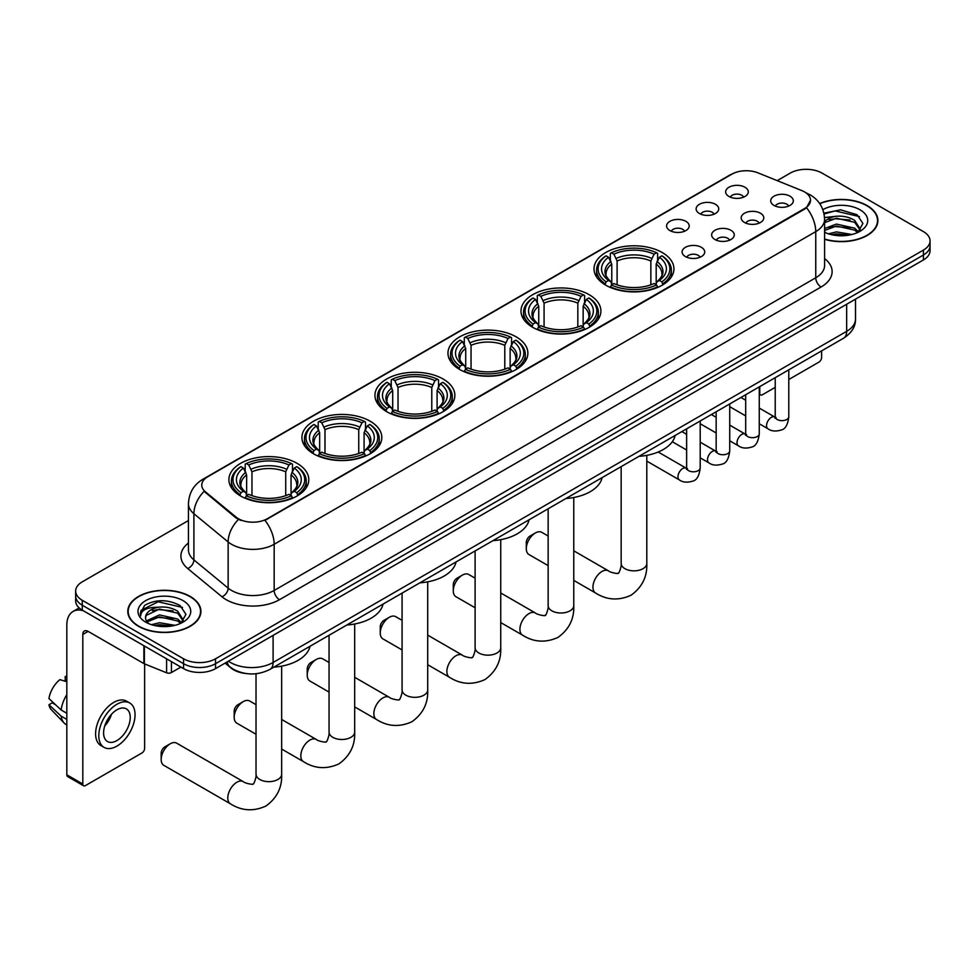 <?xml version="1.0" encoding="UTF-8"?>
<svg xmlns="http://www.w3.org/2000/svg" width="979" height="979" viewBox="0 0 979 979"><rect width="100%" height="100%" fill="white"/><g stroke="black" fill="none" stroke-linecap="round" stroke-linejoin="round"><path stroke-width="1.47" d="M370.123 421.19A39.955 23.068 0 0 0 326.582 416.185A39.955 23.068 0 0 0 301.911 437.503A39.955 23.068 0 0 0 313.623 453.815A39.955 23.068 0 0 0 357.164 458.808A39.955 23.068 0 0 0 381.822 437.503A39.955 23.068 0 0 0 370.123 421.19M589.199 294.703A39.955 23.068 0 0 0 545.658 289.698A39.955 23.068 0 0 0 520.999 311.016A39.955 23.068 0 0 0 532.698 327.329A39.955 23.068 0 0 0 576.239 332.322A39.955 23.068 0 0 0 600.91 311.016A39.955 23.068 0 0 0 589.199 294.703M516.178 336.862A39.955 23.068 0 0 0 472.637 331.869A39.955 23.068 0 0 0 447.966 353.174A39.955 23.068 0 0 0 459.677 369.487A39.955 23.068 0 0 0 503.218 374.492A39.955 23.068 0 0 0 527.877 353.174A39.955 23.068 0 0 0 516.178 336.862M443.144 379.032A39.955 23.068 0 0 0 399.603 374.027A39.955 23.068 0 0 0 374.945 395.345A39.955 23.068 0 0 0 386.644 411.645A39.955 23.068 0 0 0 430.185 416.65A39.955 23.068 0 0 0 454.856 395.345A39.955 23.068 0 0 0 443.144 379.032M297.09 463.348A39.955 23.068 0 0 0 253.549 458.356A39.955 23.068 0 0 0 228.89 479.661A39.955 23.068 0 0 0 240.589 495.974A39.955 23.068 0 0 0 284.13 500.979A39.955 23.068 0 0 0 308.789 479.661A39.955 23.068 0 0 0 297.09 463.348M662.232 252.545A39.955 23.068 0 0 0 618.691 247.54A39.955 23.068 0 0 0 594.02 268.858A39.955 23.068 0 0 0 605.732 285.158A39.955 23.068 0 0 0 649.273 290.163A39.955 23.068 0 0 0 673.931 268.858A39.955 23.068 0 0 0 662.232 252.545M699.434 213.52A11.307 6.523 180 0 1 697.195 211.672A11.307 6.523 180 0 1 700.94 203.559A11.307 6.523 180 0 1 715.429 204.281A11.307 6.523 180 0 1 717.668 211.672A11.307 6.523 180 0 1 699.434 213.52M714.058 214.193A6.78 3.916 0 0 0 712.235 212.284A6.78 3.916 0 0 0 705.553 211.293A6.78 3.916 0 0 0 700.817 214.193M669.905 230.567A11.307 6.523 180 0 1 667.666 228.719A11.307 6.523 180 0 1 671.41 220.605A11.307 6.523 180 0 1 685.9 221.34A11.307 6.523 180 0 1 688.139 228.719A11.307 6.523 180 0 1 669.905 230.567M684.517 231.24A6.78 3.916 0 0 0 682.706 229.343A6.78 3.916 0 0 0 676.012 228.34A6.78 3.916 0 0 0 671.288 231.24M728.976 196.473A11.307 6.523 180 0 1 726.724 194.625A11.307 6.523 180 0 1 730.469 186.512A11.307 6.523 180 0 1 744.958 187.234A11.307 6.523 180 0 1 747.21 194.625A11.307 6.523 180 0 1 728.976 196.473M743.587 197.146A6.78 3.916 0 0 0 741.764 195.237A6.78 3.916 0 0 0 735.082 194.246A6.78 3.916 0 0 0 730.346 197.146M744.481 222.478A11.307 6.523 180 0 1 742.241 220.63A11.307 6.523 180 0 1 745.986 212.516A11.307 6.523 180 0 1 760.475 213.238A11.307 6.523 180 0 1 762.714 220.63A11.307 6.523 180 0 1 744.481 222.478M759.092 223.151A6.78 3.916 0 0 0 757.269 221.242A6.78 3.916 0 0 0 750.587 220.251A6.78 3.916 0 0 0 745.863 223.151M714.951 239.525A11.307 6.523 180 0 1 712.712 237.677A11.307 6.523 180 0 1 716.457 229.563A11.307 6.523 180 0 1 730.946 230.298A11.307 6.523 180 0 1 733.185 237.677A11.307 6.523 180 0 1 714.951 239.525M729.563 240.198A6.78 3.916 0 0 0 727.74 238.289A6.78 3.916 0 0 0 721.058 237.297A6.78 3.916 0 0 0 716.322 240.198M685.422 256.571A11.307 6.523 180 0 1 683.171 254.724A11.307 6.523 180 0 1 686.915 246.61A11.307 6.523 180 0 1 701.417 247.344A11.307 6.523 180 0 1 703.656 254.724A11.307 6.523 180 0 1 685.422 256.571M700.034 257.257A6.78 3.916 0 0 0 698.211 255.348A6.78 3.916 0 0 0 691.529 254.344A6.78 3.916 0 0 0 686.793 257.257M774.01 205.431A11.307 6.523 180 0 1 771.77 203.583A11.307 6.523 180 0 1 775.515 195.47A11.307 6.523 180 0 1 790.004 196.192A11.307 6.523 180 0 1 792.244 203.583A11.307 6.523 180 0 1 774.01 205.431M788.621 206.104A6.78 3.916 0 0 0 786.81 204.195A6.78 3.916 0 0 0 780.116 203.204A6.78 3.916 0 0 0 775.392 206.104M801.838 190.599A20.351 11.748 180 0 1 804.554 191.921A20.351 11.748 180 0 1 810.514 200.23A20.351 11.748 180 0 1 804.554 208.539L267.243 518.748A20.351 11.748 180 0 1 236.172 517.181L205.443 491.837A20.351 11.748 180 0 1 201.76 485.094A20.351 11.748 180 0 1 207.719 476.785L731.876 174.176A20.351 11.748 180 0 1 757.942 172.855L801.838 190.599M245.435 673.442A22.615 13.057 180 0 1 231.13 668.106L225.084 663.113M824.587 239.304A36.566 21.11 0 0 0 877.894 220.532A36.566 21.11 0 0 0 867.186 205.614A36.566 21.11 0 0 0 819.668 203.534M190.22 596.456A36.566 21.11 0 0 0 150.374 591.879A36.566 21.11 0 0 0 127.796 611.385A36.566 21.11 0 0 0 138.516 626.315A36.566 21.11 0 0 0 178.349 630.88A36.566 21.11 0 0 0 200.928 611.385A36.566 21.11 0 0 0 190.22 596.456M810.514 200.23L806.525 207.707L804.554 209.139L264.954 520.387A26.384 15.236 60 0 1 274.169 544.287A30.153 17.414 180 0 1 231.533 544.287A30.153 17.414 180 0 1 228.144 541.962L193.903 513.73A30.153 17.414 180 0 1 188.445 503.744L188.445 549.904A30.153 17.414 0 0 0 193.903 559.89L228.144 588.134A30.153 17.414 0 0 0 231.533 590.459A30.153 17.414 0 0 0 274.169 590.459L815.752 277.779A30.153 17.414 0 0 0 824.587 265.468L824.587 219.308A30.153 17.414 180 0 1 815.752 231.619A26.384 15.236 -120 0 0 806.525 207.707M188.445 520.534L82.273 581.844A22.615 13.057 0 0 0 75.652 591.071L75.652 600.922A22.615 13.057 0 0 0 82.273 610.15L183.55 668.62L183.55 663.701A22.615 13.057 0 0 0 215.539 663.701L923.43 255.005A22.615 13.057 0 0 0 930.05 245.778A22.615 13.057 0 0 1 923.43 255.005L215.539 663.701A22.615 13.057 0 0 1 183.55 663.701L82.273 605.23L183.55 663.701L183.55 658.781A22.615 13.057 0 0 0 215.539 658.781L923.43 250.086A22.615 13.057 0 0 0 930.05 240.846A22.615 13.057 0 0 0 923.43 231.619L822.152 173.148A22.615 13.057 0 0 0 790.163 173.148L777.191 180.638M75.652 595.991A22.615 13.057 0 0 0 82.273 605.23A22.615 13.057 0 0 1 75.652 595.991M240.748 520.387L236.172 518.075L204.073 491.348A26.384 17.646 129.5 0 0 193.903 513.73L193.903 559.89A7.538 5.042 -50.5 0 1 187.723 568.542A37.691 21.758 180 0 1 188.445 543.002M75.652 591.071A22.615 13.057 0 0 0 82.273 600.311L183.55 658.781M183.55 668.62A22.615 13.057 0 0 0 215.539 668.62L923.43 259.924A22.615 13.057 0 0 0 930.05 250.697L930.05 240.846M824.587 239.047A36.186 20.889 0 0 0 877.527 220.532A36.186 20.889 0 0 0 866.917 205.761A36.186 20.889 0 0 0 819.802 203.742M828.467 233.834L836.458 231.888L851.95 234.483M831.599 234.691L836.458 233.834L848.707 235.168M824.587 228.548L836.458 224.069L854.667 228.18L858.546 231.888M824.587 230.493L836.458 226.014L854.667 230.138L857.531 232.561M824.526 217.558L835.405 216.359A18.846 10.879 0 0 0 824.587 221.707M835.405 216.359C842.638 215.6 849.062 216.934 854.667 220.373L860.186 229.049L860.051 230.481M824.587 222.686L836.458 218.207L854.667 222.319L860.125 230.028M824.587 231.754L825.652 232.782M824.587 232.304A26.384 15.236 0 0 0 859.99 231.313A26.384 15.236 0 0 0 859.99 209.763A26.384 15.236 0 0 0 822.849 209.665M857.849 232.415L862.915 223.493L857.127 214.719L840.631 209.849L823.89 213.153M824.073 213.997L835.111 210.913L859.452 216.592M829.286 219.81L835.111 218.733L850.041 219.994M829.286 227.63L835.111 226.553L850.041 227.813M832.101 234.801L848.414 235.205M759.263 392.885L759.777 393.191A3.769 2.178 120 0 0 760.561 394.916A3.769 2.178 120 0 0 762.445 394.733L775.221 387.354M788.793 379.522L818.946 362.108A3.769 2.178 120 0 0 821.614 357.494L821.614 350.898M759.777 393.191L759.777 386.595M138.773 626.156A36.186 20.889 0 0 0 178.215 630.684A36.186 20.889 0 0 0 200.548 611.385A36.186 20.889 0 0 0 189.95 596.615A36.186 20.889 0 0 0 150.521 592.087A36.186 20.889 0 0 0 128.176 611.385A36.186 20.889 0 0 0 138.773 626.156M151.5 624.688L159.491 622.73L174.972 625.324M154.621 625.544L159.491 624.688L171.729 626.009M180.87 623.268L185.949 614.347L180.16 605.573C167.752 599.172 155.93 599.099 144.684 605.352L140.327 613.307L140.743 615.864C140.988 610.137 146.887 607.249 158.439 607.213A18.846 10.879 0 0 0 145.516 617.541A18.846 10.879 0 0 0 146.434 620.894L159.491 614.91L177.688 619.034L181.568 622.73M147.07 621.922L159.491 616.868L177.688 620.992L180.552 623.415M158.439 607.213C165.671 606.454 172.084 607.788 177.688 611.214L183.208 619.903L183.073 621.335M145.516 617.749L146.165 615.436L159.491 609.048L177.688 613.172L183.146 620.87M146.434 620.894L148.686 623.635M183.024 600.616A26.384 15.236 0 0 0 145.712 600.616A26.384 15.236 0 0 0 145.712 622.154A26.384 15.236 0 0 0 183.024 622.154A26.384 15.236 0 0 0 183.024 600.616M140.34 613.49L141.16 610.272L158.145 601.767L182.486 607.433M152.32 610.663L158.145 609.574L173.063 610.847M152.32 618.483L158.145 617.394L173.063 618.655M155.123 625.654L171.447 626.058M526.298 548.668L526.298 542.513A5.274 3.047 -60 0 1 530.031 536.051L535.366 532.968A12.813 7.404 120 0 0 526.298 548.668A12.813 7.404 120 0 0 528.954 554.53L548.142 565.605M605.01 284.742L606.087 281.879A35.88 20.718 0 0 1 606.087 255.825L608.546 257.244A32.417 18.711 0 0 0 608.546 280.459L610.982 281.842L611.777 284.754M611.777 283.567L611.777 264.073L608.546 257.244M610.345 260.341L610.345 253.353L611.41 252.741A35.88 20.718 0 0 1 656.542 252.741L654.082 254.173A32.417 18.711 0 0 0 613.882 254.173L617.1 261.001L617.1 284.828M650.851 284.828L650.851 261.001L654.082 254.173M638.969 456.349A41.461 23.937 0 0 0 675.143 435.459M610.345 286.81A37.386 21.587 0 0 0 657.619 286.81L656.542 284.962A35.88 20.718 0 0 1 611.41 284.962L610.345 287.447M657.619 287.447L657.619 286.81M606.087 255.825L605.01 256.437A37.386 21.587 0 0 0 596.59 270.082A37.386 21.587 0 0 0 605.01 283.726M656.542 252.741L657.619 253.353L657.619 260.341M611.41 284.962L613.882 283.531A32.417 18.711 0 0 0 654.082 283.531L656.542 284.962M608.546 280.459L606.087 281.879M613.882 254.173L611.41 252.741M610.982 261.442A28.991 16.741 0 0 0 610.982 281.842L611.116 281.928C607.004 277.95 605.328 275.246 606.087 273.826A27.889 16.105 0 0 1 611.777 264.073M662.954 283.726A37.386 21.587 0 0 0 671.374 270.082A37.386 21.587 0 0 0 662.954 256.437L661.877 255.825A35.88 20.718 0 0 1 661.877 281.879L662.954 284.742M661.877 281.879L659.405 280.459A32.417 18.711 0 0 0 659.405 257.244L661.877 255.825M659.405 257.244L656.187 264.073L656.187 283.567L656.97 281.842L659.405 280.459M656.187 264.073A27.889 16.105 0 0 1 661.877 273.826C662.636 275.258 660.947 277.963 656.836 281.928L656.97 281.842A28.991 16.741 0 0 0 656.97 261.442M656.187 284.754L656.187 283.567M548.142 536.015L541.779 532.331A12.813 7.404 120 0 0 535.366 532.968L530.031 536.051M453.277 590.827L453.277 584.671A5.274 3.047 -60 0 1 457.009 578.21L462.333 575.138A12.813 7.404 120 0 0 453.277 590.827A12.813 7.404 120 0 0 455.933 596.7L475.109 607.763M531.976 326.9L533.053 324.049A35.88 20.718 0 0 1 533.053 297.983L535.525 299.415A32.417 18.711 0 0 0 535.525 322.617L537.961 324L538.744 326.913M538.744 325.726L538.744 306.243L535.525 299.415M537.312 302.499L537.312 295.523L538.389 294.912A35.88 20.718 0 0 1 583.521 294.912L581.049 296.331A32.417 18.711 0 0 0 540.849 296.331L544.079 303.16L544.079 326.998M577.83 326.998L577.83 303.16L581.049 296.331M565.935 498.507A41.461 23.937 0 0 0 602.109 477.617M537.312 328.968A37.386 21.587 0 0 0 584.598 328.968L583.521 327.121A35.88 20.718 0 0 1 538.389 327.121L537.312 329.617M584.598 329.617L584.598 328.968M533.053 297.983L531.976 298.595A37.386 21.587 0 0 0 523.557 312.252A37.386 21.587 0 0 0 531.976 325.897M583.521 294.912L584.598 295.523L584.598 302.499M538.389 327.121L540.849 325.701A32.417 18.711 0 0 0 581.049 325.701L583.521 327.121M535.525 322.617L533.053 324.049M540.849 296.331L538.389 294.912M537.961 303.612A28.991 16.741 0 0 0 537.961 324L538.095 324.098C533.971 320.109 532.295 317.404 533.065 315.984A27.889 16.105 0 0 1 538.744 306.243M589.921 325.897A37.386 21.587 0 0 0 598.34 312.252A37.386 21.587 0 0 0 589.921 298.595L588.856 297.983A35.88 20.718 0 0 1 588.856 324.049L589.921 326.9M588.856 324.049L586.384 322.617A32.417 18.711 0 0 0 586.384 299.415L588.856 297.983M586.384 299.415L583.154 306.243L583.154 325.726L583.949 324L586.384 322.617M583.154 306.243A27.889 16.105 0 0 1 588.844 315.984C589.603 317.416 587.926 320.121 583.814 324.098L583.949 324A28.991 16.741 0 0 0 583.949 303.612M583.154 326.913L583.154 325.726M475.109 578.173L468.745 574.502A12.813 7.404 120 0 0 462.333 575.138L457.009 578.21M380.244 632.997L380.244 626.841A5.274 3.047 -60 0 1 383.976 620.368L389.312 617.296A12.813 7.404 120 0 0 380.244 632.997A12.813 7.404 120 0 0 382.899 638.859L402.075 649.934M458.955 369.059L460.032 366.207A35.88 20.718 0 0 1 460.032 340.154L462.492 341.573A32.417 18.711 0 0 0 462.492 364.788L464.927 366.17L465.723 369.071M465.723 367.884L465.723 348.402L462.492 341.573M464.291 344.657L464.291 337.682L465.355 337.07A35.88 20.718 0 0 1 510.487 337.07L508.028 338.489A32.417 18.711 0 0 0 467.827 338.489L471.046 345.33L471.046 369.156M504.797 369.156L504.797 345.33L508.028 338.489M492.902 540.665A41.461 23.937 0 0 0 529.088 519.788M464.291 371.139A37.386 21.587 0 0 0 511.564 371.139L510.487 369.279A35.88 20.718 0 0 1 465.355 369.279L464.291 371.775M511.564 371.775L511.564 371.139M460.032 340.154L458.955 340.765A37.386 21.587 0 0 0 450.536 354.41A37.386 21.587 0 0 0 458.955 368.055M510.487 337.07L511.564 337.682L511.564 344.657M465.355 369.279L467.827 367.859A32.417 18.711 0 0 0 508.028 367.859L510.487 369.279M462.492 364.788L460.032 366.207M467.827 338.489L465.355 337.07M464.927 345.771A28.991 16.741 0 0 0 464.927 366.17L465.062 366.256C460.95 362.279 459.273 359.574 460.032 358.143A27.889 16.105 0 0 1 465.723 348.402M516.9 368.055A37.386 21.587 0 0 0 525.319 354.41A37.386 21.587 0 0 0 516.9 340.765L515.823 340.154A35.88 20.718 0 0 1 515.823 366.207L516.9 369.059M515.823 366.207L513.351 364.788A32.417 18.711 0 0 0 513.351 341.573L515.823 340.154M513.351 341.573L510.132 348.402L510.132 367.884L510.916 366.17L513.351 364.788M510.132 348.402A27.889 16.105 0 0 1 515.811 358.143C516.582 359.574 514.893 362.279 510.781 366.256L510.916 366.17A28.991 16.741 0 0 0 510.916 345.771M510.132 369.071L510.132 367.884M402.075 620.331L395.712 616.66A12.813 7.404 120 0 0 389.312 617.296L383.976 620.368M307.222 675.155L307.222 669A5.274 3.047 -60 0 1 310.955 662.538L316.278 659.454A12.813 7.404 120 0 0 307.222 675.155A12.813 7.404 120 0 0 309.878 681.017L329.054 692.092M385.922 411.229L386.999 408.365A35.88 20.718 0 0 1 386.999 382.312L389.471 383.731A32.417 18.711 0 0 0 389.471 406.946L391.906 408.329L392.689 411.241M392.689 410.054L392.689 390.56L389.471 383.731M391.257 386.827L391.257 379.84L392.334 379.228A35.88 20.718 0 0 1 437.466 379.228L434.994 380.66A32.417 18.711 0 0 0 394.794 380.66L398.025 387.488L398.025 411.315M431.776 411.315L431.776 387.488L434.994 380.66M419.881 582.835A41.461 23.937 0 0 0 456.055 561.946M391.257 413.297A37.386 21.587 0 0 0 438.531 413.297L437.466 411.449A35.88 20.718 0 0 1 392.334 411.449L391.257 413.933M438.531 413.933L438.531 413.297M386.999 382.312L385.922 382.924A37.386 21.587 0 0 0 377.502 396.568A37.386 21.587 0 0 0 385.922 410.213M437.466 379.228L438.531 379.84L438.531 386.827M392.334 411.449L394.794 410.017A32.417 18.711 0 0 0 434.994 410.017L437.466 411.449M389.471 406.946L386.999 408.365M394.794 380.66L392.334 379.228M391.906 387.929A28.991 16.741 0 0 0 391.906 408.329L392.041 408.414C387.917 404.437 386.24 401.733 386.999 400.313A27.889 16.105 0 0 1 392.689 390.56M443.866 410.213A37.386 21.587 0 0 0 452.286 396.568A37.386 21.587 0 0 0 443.866 382.924L442.789 382.312A35.88 20.718 0 0 1 442.789 408.365L443.866 411.229M442.789 408.365L440.33 406.946A32.417 18.711 0 0 0 440.33 383.731L442.789 382.312M440.33 383.731L437.099 390.56L437.099 410.054L437.894 408.329L440.33 406.946M437.099 390.56A27.889 16.105 0 0 1 442.789 400.313C443.548 401.745 441.872 404.449 437.76 408.414L437.894 408.329A28.991 16.741 0 0 0 437.894 387.929M437.099 411.241L437.099 410.054M329.054 662.502L322.691 658.818A12.813 7.404 120 0 0 316.278 659.454L310.955 662.538M234.189 717.313L234.189 711.158A5.274 3.047 -60 0 1 237.921 704.696L243.257 701.625A12.813 7.404 120 0 0 234.189 717.313A12.813 7.404 120 0 0 236.845 723.187L256.021 734.25M312.901 453.387L313.965 450.536A35.88 20.718 0 0 1 313.965 424.47L316.437 425.902A32.417 18.711 0 0 0 316.437 449.104L318.873 450.487L319.656 453.399M319.656 452.212L319.656 432.73L316.437 425.902M318.224 428.986L318.224 422.01L319.301 421.398A35.88 20.718 0 0 1 364.433 421.398L361.973 422.818A32.417 18.711 0 0 0 321.773 422.818L324.991 429.646L324.991 453.485M358.742 453.485L358.742 429.646L361.973 422.818M346.847 624.994A41.461 23.937 0 0 0 383.034 604.104M318.224 455.455A37.386 21.587 0 0 0 365.51 455.455L364.433 453.607A35.88 20.718 0 0 1 319.301 453.607L318.224 456.104M365.51 456.104L365.51 455.455M313.965 424.47L312.901 425.082A37.386 21.587 0 0 0 304.481 438.739A37.386 21.587 0 0 0 312.901 452.384M364.433 421.398L365.51 422.01L365.51 428.986M319.301 453.607L321.773 452.188A32.417 18.711 0 0 0 361.973 452.188L364.433 453.607M316.437 449.104L313.965 450.536M321.773 422.818L319.301 421.398M318.873 430.099A28.991 16.741 0 0 0 318.873 450.487L319.007 450.585C314.895 446.595 313.219 443.891 313.978 442.471A27.889 16.105 0 0 1 319.656 432.73M370.833 452.384A37.386 21.587 0 0 0 379.265 438.739A37.386 21.587 0 0 0 370.833 425.082L369.768 424.47A35.88 20.718 0 0 1 369.768 450.536L370.833 453.387M369.768 450.536L367.296 449.104A32.417 18.711 0 0 0 367.296 425.902L369.768 424.47M367.296 425.902L364.078 432.73L364.078 452.212L364.861 450.487L367.296 449.104M364.078 432.73A27.889 16.105 0 0 1 369.756 442.471C370.515 443.903 368.838 446.608 364.726 450.585L364.861 450.487A28.991 16.741 0 0 0 364.861 430.099M364.078 453.399L364.078 452.212M256.021 704.66L249.657 700.988A12.813 7.404 120 0 0 243.257 701.625L237.921 704.696M161.168 759.484L161.168 753.328A5.274 3.047 -60 0 1 164.9 746.855L170.224 743.783A12.813 7.404 120 0 0 161.168 759.484A12.813 7.404 120 0 0 163.823 765.345L230.444 803.82A12.813 7.404 -60 0 1 228.486 793.541A12.813 7.404 -60 0 1 236.857 782.258A12.813 7.404 -60 0 1 243.269 781.621C244.726 783.359 254.442 785.121 253.071 783.861C253.475 785.684 256.804 776.396 256.021 774.254A12.813 7.404 180 0 0 259.778 779.48A12.813 7.404 180 0 0 277.901 779.48A12.813 7.404 180 0 0 281.658 774.254C282.209 787.508 276.947 798.118 265.884 806.06C253.475 811.664 241.666 810.918 230.444 803.82M239.867 495.545L240.944 492.694A35.88 20.718 0 0 1 240.944 466.64L243.404 468.06A32.417 18.711 0 0 0 243.404 491.274L245.851 492.657L246.635 495.558M246.635 494.371L246.635 474.888L243.404 468.06M245.203 471.144L245.203 464.168L246.267 463.556A35.88 20.718 0 0 1 291.412 463.556L288.94 464.976A32.417 18.711 0 0 0 248.739 464.976L251.97 471.817L251.97 495.643M285.721 495.643L285.721 471.817L288.94 464.976M273.826 667.152A41.461 23.937 0 0 0 310 646.275M245.203 497.626A37.386 21.587 0 0 0 292.476 497.626L291.412 495.766A35.88 20.718 0 0 1 246.267 495.766L245.203 498.262M292.476 498.262L292.476 497.626M240.944 466.64L239.867 467.252A37.386 21.587 0 0 0 231.448 480.897A37.386 21.587 0 0 0 239.867 494.542M291.412 463.556L292.476 464.168L292.476 471.144M246.267 495.766L248.739 494.346A32.417 18.711 0 0 0 288.94 494.346L291.412 495.766M243.404 491.274L240.944 492.694M248.739 464.976L246.267 463.556M245.851 472.257A28.991 16.741 0 0 0 245.851 492.657L245.986 492.743C241.862 488.766 240.185 486.061 240.944 484.629A27.889 16.105 0 0 1 246.635 474.888M297.812 494.542A37.386 21.587 0 0 0 306.231 480.897A37.386 21.587 0 0 0 297.812 467.252L296.735 466.64A35.88 20.718 0 0 1 296.735 492.694L297.812 495.545M296.735 492.694L294.275 491.274A32.417 18.711 0 0 0 294.275 468.06L296.735 466.64M294.275 468.06L291.044 474.888L291.044 494.371L291.84 492.657L294.275 491.274M291.044 474.888A27.889 16.105 0 0 1 296.735 484.629C297.494 486.061 295.817 488.766 291.693 492.743L291.84 492.657A28.991 16.741 0 0 0 291.84 472.257M291.044 495.558L291.044 494.371M243.269 781.621L176.636 743.147A12.813 7.404 120 0 0 170.224 743.783L164.9 746.855M171.423 661.62L171.423 672.549L180.882 667.091M83.399 610.798A30.153 17.414 -120 0 0 73.058 611.434A30.153 17.414 -120 0 0 66.817 625.238L66.817 774.805L82.811 784.032L82.811 634.465A7.538 4.357 60 0 1 84.365 631.014A7.538 4.357 60 0 1 88.134 631.394L143.876 663.566L143.876 645.712M82.811 784.032A3.769 2.178 120 0 0 83.582 785.758L67.6 776.531A3.769 2.178 -60 0 1 66.817 774.805M83.582 785.758A3.769 2.178 120 0 0 85.467 785.574L141.979 752.949A3.769 2.178 120 0 0 144.635 748.335L144.635 663.921M171.423 672.549A3.769 2.178 180 0 1 166.601 672.793L144.378 663.811A3.769 2.178 180 0 1 143.876 663.566M116.917 740.577A18.846 10.879 120 0 0 129.228 723.971A18.846 10.879 120 0 0 126.34 708.869A18.846 10.879 120 0 0 116.917 709.799A18.846 10.879 120 0 0 104.606 726.418A18.846 10.879 120 0 0 107.494 741.519A18.846 10.879 120 0 0 116.917 740.577M104.741 725.977A18.846 10.879 120 0 0 111.508 714.254M66.817 677.04L65.214 676.562L65.214 680.344L66.817 681.262M129.742 702.995L126.536 701.148A25.625 14.795 120 0 0 113.723 702.42A25.625 14.795 120 0 0 96.982 725.011A25.625 14.795 120 0 0 100.91 745.545L104.104 747.393A25.625 14.795 120 0 0 116.917 746.12A25.625 14.795 120 0 0 133.67 723.53A25.625 14.795 120 0 0 129.742 702.995A25.625 14.795 120 0 0 116.917 704.268A25.625 14.795 120 0 0 100.176 726.846A25.625 14.795 120 0 0 104.104 747.393M66.817 694.662A24.879 14.367 120 0 0 61.151 709.995L48.95 698.578A19.604 11.32 120 0 1 59.89 679.634L66.817 681.739M66.817 713.263L61.151 709.995M55.546 704.758L52.23 702.836L48.95 704.733L61.151 716.151L66.817 719.418M61.151 716.151A24.879 14.367 120 0 0 64.222 723.102A24.879 14.367 120 0 0 66.107 724.582L66.817 724.986M66.817 676.11A19.604 11.32 120 0 0 65.214 676.562M48.95 704.733A19.604 11.32 120 0 0 51.263 709.616L64.222 723.102M205.443 491.837L205.443 492.731M236.172 517.181L236.172 518.075M267.243 518.748L267.243 519.359M279.505 599.686A7.538 4.357 60 0 1 274.169 590.459L274.169 544.287L815.752 231.619L815.752 277.779A7.538 4.357 60 0 0 821.075 287.006L279.505 599.686A37.691 21.758 180 0 1 226.198 599.686A37.691 21.758 180 0 1 221.976 596.786L187.723 568.542M824.587 219.308C824.073 208.466 819.301 200.328 810.282 194.919L806.476 193.059A26.384 12.36 112 0 0 806.121 192.936M205.48 478.327A26.384 15.236 -120 0 0 202.751 479.355C193.72 484.776 188.959 492.902 188.445 503.744M202.751 479.355L729.661 175.143A26.384 15.236 60 0 1 731.656 174.299M238.423 519.47A26.384 17.646 129.5 0 0 228.144 541.962L228.144 588.134A7.538 5.042 -50.5 0 1 221.976 596.786M824.587 258.566A37.691 21.758 180 0 1 821.075 287.006M215.539 658.781L215.539 668.62M923.43 250.086L923.43 259.924M82.273 600.311L82.273 610.15M228.437 661.18A30.153 17.414 0 0 0 230.457 662.477A30.153 17.414 0 0 0 273.104 662.477L846.664 331.33A30.153 17.414 0 0 0 855.499 319.019C855.719 326.496 851.73 332.909 843.543 338.232L269.984 669.379A15.077 8.701 60 0 0 273.104 662.477L273.104 635.383M846.664 304.249L846.664 331.33A15.077 8.701 60 0 1 843.543 338.232M227.214 661.89A15.077 10.084 129.5 0 0 229.845 666.785L225.268 663.016M646.801 455.345L646.801 563.439A12.813 7.404 180 0 1 643.044 568.677A12.813 7.404 180 0 1 624.92 568.677A12.813 7.404 180 0 1 621.163 563.439C621.946 565.581 618.618 574.869 618.202 573.045C619.585 574.318 609.868 572.556 608.4 570.806L573.767 550.81M646.801 563.439C647.339 576.704 642.089 587.302 631.014 595.244C618.618 600.861 606.809 600.115 595.587 593.005A12.813 7.404 -60 0 1 593.629 582.738A12.813 7.404 -60 0 1 601.999 571.442A12.813 7.404 -60 0 1 608.4 570.806M650.851 261.001A27.889 16.105 0 0 0 617.1 261.001M651.647 258.37A28.991 16.741 0 0 0 616.317 258.37M573.767 497.503L573.767 605.597A12.813 7.404 180 0 1 570.011 610.835A12.813 7.404 180 0 1 551.887 610.835A12.813 7.404 180 0 1 548.142 605.597C548.913 607.739 545.584 617.027 545.181 615.204C546.551 616.476 536.835 614.714 535.378 612.964L500.734 592.968M573.767 605.597C574.318 618.863 569.056 629.46 557.993 637.402C545.584 643.019 533.775 642.273 522.566 635.163A12.813 7.404 -60 0 1 520.595 624.896A12.813 7.404 -60 0 1 528.966 613.6A12.813 7.404 -60 0 1 535.378 612.964M577.83 303.16A27.889 16.105 0 0 0 544.079 303.16M578.613 300.529A28.991 16.741 0 0 0 543.284 300.529M500.734 539.674L500.734 647.768A12.813 7.404 180 0 1 496.989 652.993A12.813 7.404 180 0 1 478.866 652.993A12.813 7.404 180 0 1 475.109 647.768C475.892 649.909 472.563 659.197 472.147 657.374C473.518 658.634 463.813 656.872 462.345 655.135L427.713 635.138M500.734 647.768C501.285 661.021 496.023 671.631 484.96 679.573C472.563 685.178 460.754 684.431 449.532 677.333A12.813 7.404 -60 0 1 447.574 667.054A12.813 7.404 -60 0 1 455.945 655.771A12.813 7.404 -60 0 1 462.345 655.135M504.797 345.33A27.889 16.105 0 0 0 471.046 345.33M505.592 342.699A28.991 16.741 0 0 0 470.263 342.699M427.713 581.832L427.713 689.926A12.813 7.404 180 0 1 423.956 695.163A12.813 7.404 180 0 1 405.832 695.163A12.813 7.404 180 0 1 402.075 689.926C402.858 692.067 399.53 701.356 399.126 699.532C400.497 700.805 390.78 699.043 389.324 697.293L354.679 677.297M427.713 689.926C428.264 703.191 423.001 713.789 411.939 721.731C399.53 727.348 387.721 726.602 376.511 719.492A12.813 7.404 -60 0 1 374.541 709.224A12.813 7.404 -60 0 1 382.911 697.929A12.813 7.404 -60 0 1 389.324 697.293M431.776 387.488A27.889 16.105 0 0 0 398.025 387.488M432.559 384.857A28.991 16.741 0 0 0 397.229 384.857M354.679 623.99L354.679 732.084A12.813 7.404 180 0 1 350.935 737.322A12.813 7.404 180 0 1 332.811 737.322A12.813 7.404 180 0 1 329.054 732.084C329.837 734.226 326.509 743.514 326.093 741.69C327.463 742.963 317.759 741.201 316.29 739.451L281.658 719.455M354.679 732.084C355.23 745.349 349.968 755.947 338.905 763.889C326.509 769.506 314.7 768.76 303.478 761.65A12.813 7.404 -60 0 1 301.52 751.382A12.813 7.404 -60 0 1 309.89 740.087A12.813 7.404 -60 0 1 316.29 739.451M358.742 429.646A27.889 16.105 0 0 0 324.991 429.646M359.538 427.015A28.991 16.741 0 0 0 324.208 427.015M285.721 471.817A27.889 16.105 0 0 0 251.97 471.817M286.504 469.186A28.991 16.741 0 0 0 251.175 469.186M788.793 369.842L788.793 416.736A6.78 3.916 180 0 1 786.492 419.673A6.78 3.916 180 0 1 777.216 419.501A6.78 3.916 180 0 1 775.221 416.736L775.001 418.192L775.613 417.69M788.793 416.736C787.862 424.605 785.427 429.01 781.475 429.928C775.87 431.666 771.366 431.274 767.952 428.765A6.78 3.916 -60 0 1 766.912 423.332A6.78 3.916 -60 0 1 771.342 417.348A6.78 3.916 -60 0 1 771.648 417.189A6.78 3.916 -60 0 1 774.744 417.017L776.114 417.556M759.263 386.889L759.263 433.783A6.78 3.916 180 0 1 756.963 436.72A6.78 3.916 180 0 1 747.675 436.548A6.78 3.916 180 0 1 745.692 433.783L745.472 435.251L746.084 434.749M759.263 433.783C758.333 441.664 755.886 446.057 751.945 446.987C746.341 448.712 741.837 448.333 738.423 445.812A6.78 3.916 -60 0 1 737.383 440.379A6.78 3.916 -60 0 1 741.813 434.395A6.78 3.916 -60 0 1 742.119 434.235A6.78 3.916 -60 0 1 745.203 434.064L746.585 434.603M729.734 403.935L729.734 450.829A6.78 3.916 180 0 1 727.434 453.766A6.78 3.916 180 0 1 718.145 453.595A6.78 3.916 180 0 1 716.163 450.829L715.943 452.298L716.555 451.796M729.734 450.829C728.804 458.71 726.357 463.104 722.416 464.034C716.812 465.771 712.296 465.38 708.894 462.859A6.78 3.916 -60 0 1 707.854 457.426A6.78 3.916 -60 0 1 712.284 451.441A6.78 3.916 -60 0 1 712.59 451.282A6.78 3.916 -60 0 1 715.673 451.111L717.056 451.649M700.205 420.994L700.205 467.876A6.78 3.916 180 0 1 697.905 470.813A6.78 3.916 180 0 1 688.616 470.654A6.78 3.916 180 0 1 686.634 467.876L686.414 469.345L687.013 468.843M700.205 467.876C699.275 475.757 696.828 480.163 692.875 481.081C687.282 482.818 682.767 482.427 679.365 479.906A6.78 3.916 -60 0 1 678.325 474.472A6.78 3.916 -60 0 1 682.755 468.5A6.78 3.916 -60 0 1 683.061 468.329A6.78 3.916 -60 0 1 686.144 468.158L687.527 468.708M82.811 634.465L88.134 631.394M144.378 646.005L144.378 663.811M166.601 672.793L166.601 658.843M729.661 175.143L734.495 172.891M269.984 669.379C257.844 675.473 245.717 675.473 233.589 669.379L229.845 666.785M855.499 319.019L855.499 299.146M877.527 223.555L877.527 220.532M760.561 394.916L759.263 394.17M200.548 614.408L200.548 611.385M128.176 614.408L128.176 611.385M595.587 593.005L573.767 580.4M596.59 276.984L596.59 270.082M671.374 276.984L671.374 270.082M621.163 466.616L621.163 563.439M522.566 635.163L500.734 622.571M523.557 319.142L523.557 312.252M598.34 319.142L598.34 312.252M548.142 508.786L548.142 605.597M449.532 677.333L427.713 664.729M450.536 361.312L450.536 354.41M525.319 361.312L525.319 354.41M475.109 550.944L475.109 647.768M376.511 719.492L354.679 706.887M377.502 403.47L377.502 396.568M452.286 403.47L452.286 396.568M402.075 593.103L402.075 689.926M303.478 761.65L281.658 749.057M304.481 445.629L304.481 438.739M379.265 445.629L379.265 438.739M329.054 635.273L329.054 732.084M281.658 666.161L281.658 774.254M231.448 487.799L231.448 480.897M306.231 487.799L306.231 480.897M256.021 673.723L256.021 774.254M767.952 428.765L759.263 423.748M745.692 415.904L729.734 406.689M775.221 377.674L775.221 416.736M774.744 417.017L759.263 408.072M745.692 400.24L740.919 397.486M738.423 445.812L729.734 440.795M716.163 432.963L700.205 423.748M745.692 394.721L745.692 433.783M745.203 434.064L729.734 425.131M716.163 417.287L711.378 414.533M708.894 462.859L700.205 457.842M686.634 450.01L672.292 441.725M716.163 411.78L716.163 450.829M715.673 451.111L700.205 442.178M686.634 434.346L681.849 431.58M679.365 479.906L646.801 461.109M686.634 428.826L686.634 467.876M686.144 468.158L658.182 452.017M73.058 611.434L79.164 607.91"/></g></svg>
